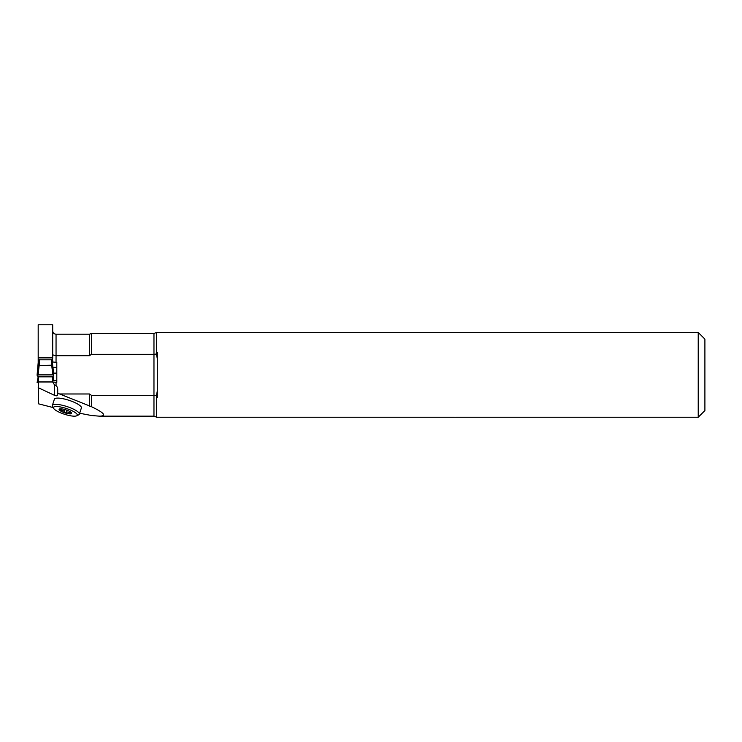 <?xml version="1.0" encoding="UTF-8"?>
<svg xmlns="http://www.w3.org/2000/svg" width="742" height="742" viewBox="0 0 742 742"><rect width="100%" height="100%" fill="white"/><g stroke="black" fill="none" stroke-linecap="round" stroke-linejoin="round"><path stroke-width="1.11" d="M52.311 407.349L38.593 403.843L38.436 380.692M38.185 324.755L38.185 357.876L52.71 357.876L52.71 324.755L38.185 324.755M53.591 408.323L52.524 406.375A14.191 3.432 18 0 1 52.367 405.42L54.398 399.168A14.191 3.432 18 0 1 68.95 400.29A14.191 3.432 18 0 1 81.388 407.942L79.357 414.194A14.191 3.432 18 0 1 78.661 414.871L76.658 415.817A12.521 3.033 18 0 1 64.424 414.231A12.521 3.033 18 0 1 53.591 408.323A12.521 3.033 18 0 1 64.795 408.007A12.521 3.033 18 0 1 77.27 415.214A12.521 3.033 18 0 1 76.658 415.817M79.663 413.248L91.442 415.511L99.363 416.16C106.978 416.049 104.334 412.886 91.442 406.681L57.718 393.223L57.718 389.504A4.387 3.339 -90 0 0 56.049 385.701L54.379 384.736L52.71 381.972L38.185 381.972M38.185 387.667L54.379 395.273C56.401 396.098 57.514 395.968 57.718 394.883L57.718 393.223M60.037 393.983L89.439 393.983L91.442 395.356L153.965 395.356L153.965 354.324L91.442 354.324L89.439 355.696L56.049 355.696L56.049 362.309L56.8 362.309L56.8 382.325L56.049 382.325L56.049 385.701M38.185 365.277L38.185 357.876M52.71 382.009L56.049 382.325M52.459 360.046L52.71 357.876M52.942 367.346L56.8 367.346M56.049 362.309L52.71 361.994L52.71 360.046M91.442 395.356L91.442 406.681M454.484 417.236L454.475 417.236C455.931 417.245 455.931 417.245 454.475 417.236C455.931 417.245 455.931 417.245 454.475 417.236C455.931 417.245 455.931 417.245 454.475 417.236L156.432 417.236L156.432 395.644L157.304 391.006L157.304 358.674L156.432 354.036L153.965 354.324L153.965 333.52L91.442 333.52L91.442 354.324M156.432 395.644L153.965 395.356L153.965 416.16L99.363 416.16M56.8 382.325L56.8 373.115L53.591 373.115M52.459 380.692L56.8 380.692M156.432 354.036L156.432 332.435L698.222 332.435L698.222 417.245L455.505 417.245M698.222 332.435L704.9 339.113L704.9 410.567L698.222 417.245M157.304 352.255L157.304 358.674M157.304 391.006L157.304 397.424M89.439 355.696L89.439 334.188L56.049 334.188L56.049 355.696L52.71 354.88M71 412.339A6.576 1.586 -162 0 0 65.853 409.834A6.576 1.586 -162 0 0 60.213 408.833A6.576 1.586 -162 0 0 59.935 408.861A6.576 1.586 -162 0 0 59.722 410.363A6.576 1.586 -162 0 0 64.869 412.858A6.576 1.586 -162 0 0 70.499 413.86A6.576 1.586 -162 0 0 71.213 412.524A6.576 1.586 -162 0 0 71 412.339L70.852 412.19M52.367 405.42A14.191 3.432 18 0 1 66.919 406.542A14.191 3.432 18 0 1 79.357 414.194M70.11 411.931L70.175 411.745A4.73 1.141 18 0 1 70.175 411.829A4.73 1.141 18 0 1 70.11 411.931L70.555 413.099M59.722 410.363L60.121 409.714L59.722 410.363L60.974 410.474L61.503 408.861M61.169 409.027A4.73 1.141 18 0 1 61.178 408.907A4.73 1.141 18 0 1 61.215 408.833L60.121 409.714M60.974 410.474C62.81 410.15 63.84 410.651 64.044 411.968L64.869 412.858L66.066 412.626L66.854 410.187M66.066 412.626C67.003 411.68 68.125 411.875 69.414 413.22L70.499 413.86M52.459 363.357L53.795 374.933L52.793 374.84L51.708 365.212L52.459 363.357L52.459 359.805L38.436 359.805L37.1 374.933L38.436 376.37L38.436 381.88L52.459 381.88L52.459 376.37L53.183 376.25L37.712 376.25M52.793 374.84L38.102 374.84L39.187 365.212L38.436 363.357M38.102 374.84L37.1 374.933L38.426 363.107M39.437 359.712L39.187 365.212M39.437 365.472L51.708 365.212M38.185 382.696L37.1 382.603L38.232 376.342M52.469 363.107L53.795 374.933L53.183 376.25L37.712 376.25C38.139 375.795 35.904 375.202 38.102 374.84L52.793 374.84C54.991 375.202 52.756 375.795 53.183 376.25M53.582 380.692L53.099 376.268L53.582 380.692M53.118 380.692L52.663 376.342M52.459 376.843L38.436 376.843M37.712 381.286L38.185 381.202M54.379 395.273L54.379 384.736M89.439 406.134L89.439 393.983M64.044 411.968L64.832 409.528M69.414 413.22L69.943 411.606M51.458 359.712L51.458 365.472M156.219 417.032L153.965 416.16M153.965 333.52L156.432 332.435M91.442 333.52L89.439 334.188M56.049 334.188C54.018 333.993 52.905 332.88 52.71 330.849"/></g></svg>
